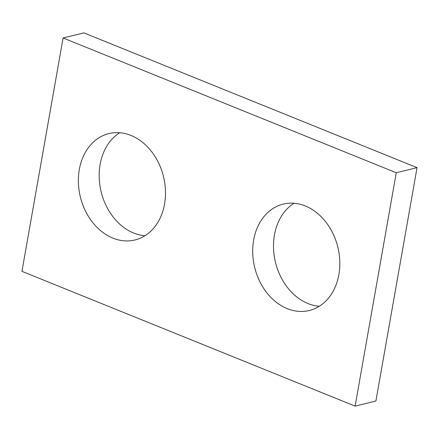 <?xml version="1.0" encoding="UTF-8"?>
<svg xmlns="http://www.w3.org/2000/svg" width="439" height="439" viewBox="0 0 439 439"><rect width="100%" height="100%" fill="white"/><g stroke="black" fill="none" stroke-linecap="round" stroke-linejoin="round"><path stroke-width="0.66" d="M21.95 271.346L355.118 406.119L396.263 172.746L63.101 37.974L21.95 271.346M63.101 37.974L83.882 32.881L417.05 167.654L375.899 401.026L355.118 406.119M417.05 167.654L396.263 172.746M319.285 306.263A54.765 42.797 76.2 0 1 274.446 234.975A54.765 42.797 76.2 0 1 294.048 203.257M144.952 235.743A54.765 42.797 76.2 0 1 100.114 164.455A54.765 42.797 76.2 0 1 119.715 132.737M338.886 274.545A54.765 42.797 -103.8 0 0 283.243 204.113A54.765 42.797 -103.8 0 0 254.702 267.494A54.765 42.797 -103.8 0 0 309.303 310.499A54.765 42.797 -103.8 0 0 338.886 274.545M164.554 204.025A54.765 42.797 -103.8 0 0 108.91 133.593A54.765 42.797 -103.8 0 0 80.37 196.974A54.765 42.797 -103.8 0 0 134.976 239.979A54.765 42.797 -103.8 0 0 164.554 204.025"/></g></svg>
